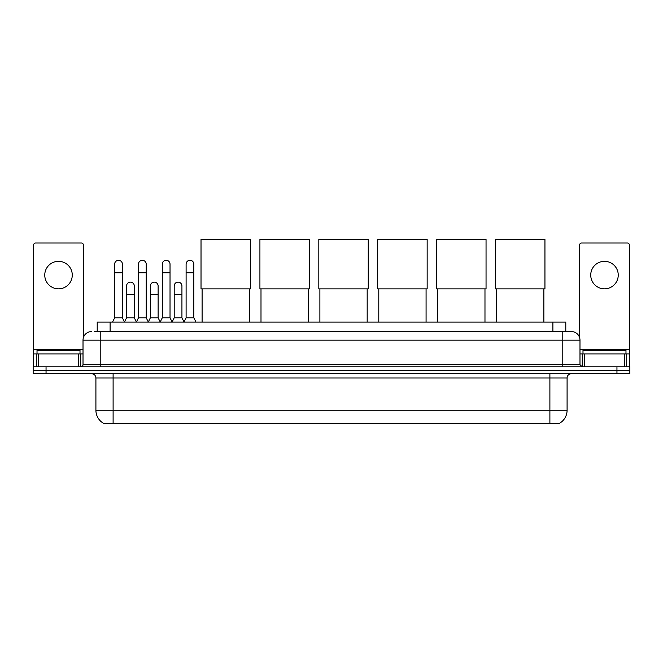 <?xml version="1.0" encoding="UTF-8"?>
<svg xmlns="http://www.w3.org/2000/svg" width="663" height="663" viewBox="0 0 663 663"><rect width="100%" height="100%" fill="white"/><g stroke="black" fill="none" stroke-linecap="round" stroke-linejoin="round"><path stroke-width="0.99" d="M97.212 331.566L97.212 322.11L565.788 322.11L565.788 331.566M559.779 423.143L559.779 423.566L103.221 423.566L103.221 423.143M103.353 423.218A15.05 15.05 0 0 1 95.911 410.24L113.108 410.24L113.108 423.218L549.892 423.218L549.892 410.24L567.089 410.24L567.089 377.993A4.301 4.301 0 0 1 571.382 373.692M95.911 410.24L95.911 377.993C95.663 375.382 94.229 373.949 91.618 373.692M559.647 423.218A15.05 15.05 0 0 0 567.089 410.24M46.045 366.813L629.85 366.813L629.85 370.252L33.15 370.252L33.15 373.692L46.045 373.692L46.045 370.252L33.15 370.252L33.15 366.813L46.045 366.813L46.045 370.252L629.85 370.252L629.85 373.692L46.045 373.692M94.826 331.566L571.382 331.566A8.594 8.594 0 0 1 579.984 340.16L579.984 364.667L582.131 366.813M94.627 331.566L100.212 331.566L100.212 340.16L83.016 340.16L83.016 364.667A2.146 2.146 0 0 1 80.869 366.813M91.618 331.566A8.594 8.594 0 0 0 83.016 340.16M579.984 340.16L562.788 340.16L562.788 331.566L571.382 331.566M80.008 353.918L80.008 350.478L37.02 350.478L37.02 353.918M58.518 261.321A13.757 13.757 0 0 0 44.761 275.079A13.757 13.757 0 0 0 58.518 288.836A13.757 13.757 0 0 0 72.267 275.079A13.757 13.757 0 0 0 58.518 261.321M78.615 366.813L78.615 353.918L38.413 353.918L38.413 366.813M83.447 337.475L83.447 245.153A2.146 2.146 0 0 0 81.3 243.006L35.727 243.006A2.146 2.146 0 0 0 33.581 245.153L33.581 353.918L38.413 353.918M78.615 353.918L83.016 353.918M33.581 366.813L33.581 353.918M625.98 353.918L625.98 350.478L582.992 350.478L582.992 353.918M202.099 288.877L202.099 322.11M249.387 288.877L249.387 322.11M201.022 239.434L250.465 239.434L250.465 288.877L201.022 288.877L201.022 239.434M260.998 288.877L260.998 322.11M308.287 288.877L308.287 322.11M259.921 239.434L309.364 239.434L309.364 288.877L259.921 288.877L259.921 239.434M319.889 288.877L319.889 322.11M367.178 288.877L367.178 322.11M318.82 239.434L368.255 239.434L368.255 288.877L318.82 288.877L318.82 239.434M378.788 288.877L378.788 322.11M426.077 288.877L426.077 322.11M377.711 239.434L427.154 239.434L427.154 288.877L377.711 288.877L377.711 239.434M437.688 288.877L437.688 322.11M484.976 288.877L484.976 322.11M436.61 239.434L486.045 239.434L486.045 288.877L436.61 288.877L436.61 239.434M496.579 288.877L496.579 322.11M543.867 288.877L543.867 322.11M495.51 239.434L544.945 239.434L544.945 288.877L495.51 288.877L495.51 239.434M112.511 322.11L114.658 317.809L122.398 317.809L124.545 322.11M122.398 317.809L122.398 264.156A3.87 3.87 0 0 0 118.528 260.286A3.87 3.87 0 0 1 118.768 260.294M114.658 317.809L114.658 272.758L122.398 272.758M114.658 272.758L114.658 264.156A3.87 3.87 0 0 1 118.528 260.286M136.329 322.11L138.476 317.809L146.216 317.809L148.363 322.11M146.216 317.809L146.216 264.156A3.87 3.87 0 0 0 142.346 260.286A3.87 3.87 0 0 1 142.586 260.294M138.476 317.809L138.476 272.758L146.216 272.758M138.476 272.758L138.476 264.156A3.87 3.87 0 0 1 142.346 260.286M160.139 322.11L162.294 317.809L170.026 317.809L172.181 322.11M170.026 317.809L170.026 264.156A3.87 3.87 0 0 0 166.164 260.286A3.87 3.87 0 0 1 166.405 260.294M162.294 317.809L162.294 272.758L170.026 272.758M162.294 272.758L162.294 264.156A3.87 3.87 0 0 1 166.164 260.286M183.958 322.11L186.104 317.809L193.845 317.809L195.999 322.11M193.845 317.809L193.845 264.156A3.87 3.87 0 0 0 189.974 260.286A3.87 3.87 0 0 1 190.223 260.294M186.104 317.809L186.104 272.758L193.845 272.758M186.104 272.758L186.104 264.156A3.87 3.87 0 0 1 189.974 260.286M124.478 321.978L126.567 317.809L134.307 317.809L136.387 321.978M134.307 317.809L134.307 285.993A3.87 3.87 0 0 0 130.677 282.131A3.87 3.87 0 0 1 134.307 285.993M126.567 317.809L126.567 294.596L134.307 294.596M126.567 294.596L126.567 285.993A3.87 3.87 0 0 1 130.677 282.131M148.297 321.978L150.385 317.809L158.126 317.809L160.206 321.978M158.126 317.809L158.126 285.993A3.87 3.87 0 0 0 154.496 282.131A3.87 3.87 0 0 1 158.126 285.993M150.385 317.809L150.385 294.596L158.126 294.596M150.385 294.596L150.385 285.993A3.87 3.87 0 0 1 154.496 282.131M172.115 321.978L174.203 317.809L181.935 317.809L184.024 321.978M181.935 317.809L181.935 285.993A3.87 3.87 0 0 0 178.314 282.131A3.87 3.87 0 0 1 181.935 285.993M174.203 317.809L174.203 294.596L181.935 294.596M174.203 294.596L174.203 285.993A3.87 3.87 0 0 1 178.314 282.131M604.482 261.321A13.757 13.757 0 0 0 590.733 275.079A13.757 13.757 0 0 0 604.482 288.836A13.757 13.757 0 0 0 618.239 275.079A13.757 13.757 0 0 0 604.482 261.321M624.587 366.813L624.587 353.918L584.385 353.918L584.385 366.813M624.587 353.918L629.419 353.918L629.419 245.153A2.146 2.146 0 0 0 627.273 243.006L581.7 243.006A2.146 2.146 0 0 0 579.553 245.153L579.553 337.475M579.984 353.918L584.385 353.918M629.419 353.918L629.419 366.813M548.168 423.566L548.168 423.143M114.832 423.566L114.832 423.143M110.108 331.566L110.108 322.11M552.892 331.566L552.892 322.11M549.892 373.692L549.892 377.993L95.911 377.993M567.089 377.993L549.892 377.993L549.892 410.24L113.108 410.24L113.108 373.692M616.955 373.692L616.955 366.813M100.212 366.813L100.212 364.667L579.984 364.667M83.016 364.667L100.212 364.667L100.212 340.16L562.788 340.16L562.788 366.813M83.016 349.616L33.581 349.616M80.729 353.918L80.729 366.813M33.614 353.918L33.614 366.813M36.299 366.813L36.299 353.918M629.419 349.616L579.984 349.616M629.386 366.813L629.386 353.918M626.701 353.918L626.701 366.813M582.271 366.813L582.271 353.918"/></g></svg>
